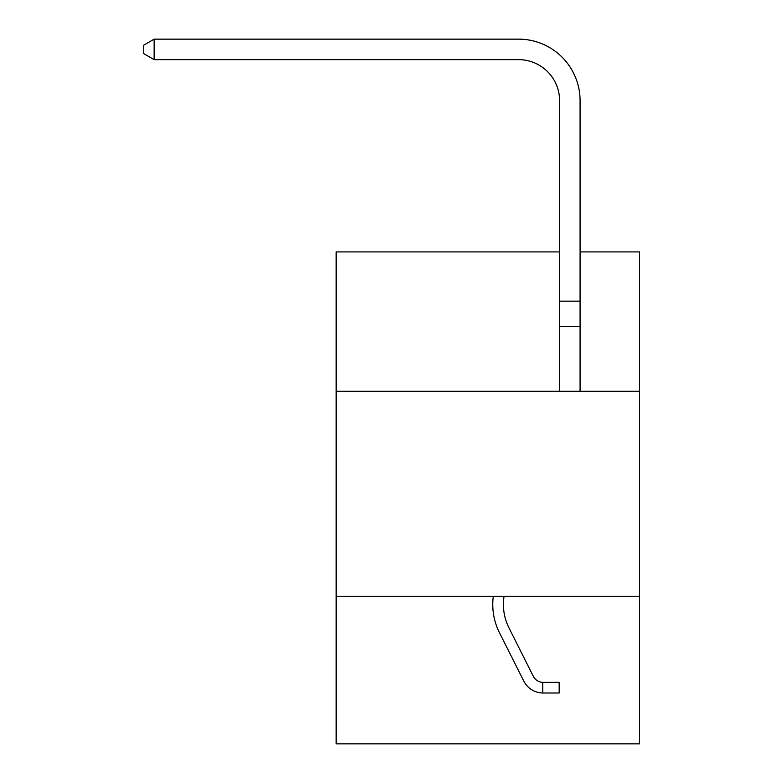 <?xml version="1.0" encoding="UTF-8"?>
<svg xmlns="http://www.w3.org/2000/svg" width="783" height="783" viewBox="0 0 783 783"><rect width="100%" height="100%" fill="white"/><g stroke="black" fill="none" stroke-linecap="round" stroke-linejoin="round"><path stroke-width="1.17" d="M639.515 596.264L336.161 596.264L336.161 743.85L639.515 743.85L639.515 251.911L580.076 251.911M336.161 596.264L336.161 391.294L639.515 391.294M336.161 391.294L336.161 251.911L559.581 251.911M580.076 326.521L559.581 326.521L559.581 100.645A40.99 40.99 142.9 0 0 518.581 59.645L154.143 59.645L143.485 53.498L143.485 45.297L154.143 39.15L518.581 39.15A61.495 61.495 -37.1 0 1 580.076 100.645L580.076 391.294M559.581 100.645A40.99 40.99 142.9 0 0 518.581 59.645A40.99 40.99 142.9 0 1 559.581 100.645A40.99 40.99 142.9 0 0 518.581 59.645A40.99 40.99 142.9 0 1 559.581 100.645A40.99 40.99 142.9 0 0 518.581 59.645A40.99 40.99 142.9 0 1 559.581 100.645A40.99 40.99 142.9 0 0 518.581 59.645A40.99 40.99 142.9 0 1 559.581 100.645A40.99 40.99 142.9 0 0 518.581 59.645A40.99 40.99 142.9 0 1 559.581 100.645A40.99 40.99 142.9 0 0 518.581 59.645A40.99 40.99 142.9 0 1 559.581 100.645A40.99 40.99 142.9 0 0 518.581 59.645A40.99 40.99 142.9 0 1 559.581 100.645A40.99 40.99 142.9 0 0 518.581 59.645A40.99 40.99 142.9 0 1 559.581 100.645A40.99 40.99 142.9 0 0 518.581 59.645A40.99 40.99 142.9 0 1 559.581 100.645A40.99 40.99 142.9 0 0 518.581 59.645A40.99 40.99 142.9 0 1 559.581 100.645A40.99 40.99 142.9 0 0 518.581 59.645A40.99 40.99 142.9 0 1 559.581 100.645A40.99 40.99 142.9 0 0 518.581 59.645A40.99 40.99 142.9 0 1 559.581 100.645A40.99 40.99 142.9 0 0 518.581 59.645A40.99 40.99 142.9 0 1 559.581 100.645A40.99 40.99 142.9 0 0 518.581 59.645A40.99 40.99 142.9 0 1 559.581 100.645A40.99 40.99 142.9 0 0 518.581 59.645A40.99 40.99 142.9 0 1 559.581 100.645A40.99 40.99 142.9 0 0 518.581 59.645A40.99 40.99 142.9 0 1 559.581 100.645A40.99 40.99 142.9 0 0 518.581 59.645A40.99 40.99 142.9 0 1 559.581 100.645A40.99 40.99 142.9 0 0 518.581 59.645A40.99 40.99 142.9 0 1 559.581 100.645A40.99 40.99 142.9 0 0 518.581 59.645A40.99 40.99 142.9 0 1 559.581 100.645A40.99 40.99 142.9 0 0 518.581 59.645A40.99 40.99 142.9 0 1 559.581 100.645A40.99 40.99 142.9 0 0 518.581 59.645A40.99 40.99 142.9 0 1 559.581 100.645A40.99 40.99 142.9 0 0 518.581 59.645A40.99 40.99 142.9 0 1 559.581 100.645A40.99 40.99 142.9 0 0 518.581 59.645A40.99 40.99 142.9 0 1 559.581 100.645A40.99 40.99 142.9 0 0 518.581 59.645A40.99 40.99 142.9 0 1 559.581 100.645A40.99 40.99 142.9 0 0 518.581 59.645A40.99 40.99 142.9 0 1 559.581 100.645A40.99 40.99 142.9 0 0 518.581 59.645M533.292 676.258A11.07 11.07 -37.1 0 0 542.766 682.355L559.17 682.355L559.17 693.014L542.766 693.014L542.766 682.355A11.07 11.07 -37.1 0 1 533.292 676.258L508.96 627.858A52.06 52.06 -37.1 0 1 504.066 596.264A52.06 52.06 -37.1 0 0 508.96 627.858A52.06 52.06 -37.1 0 1 504.066 596.264A52.06 52.06 -37.1 0 0 508.96 627.858M541.464 692.945L540.857 692.896M542.766 693.014A21.728 21.728 -37.1 0 1 523.768 681.044L499.437 632.644A62.718 62.718 -37.1 0 1 493.3 596.264M559.581 326.521L559.581 391.294M499.437 632.644L523.768 681.044M154.143 39.15L154.143 59.645M559.581 301.161L580.076 301.161"/></g></svg>
